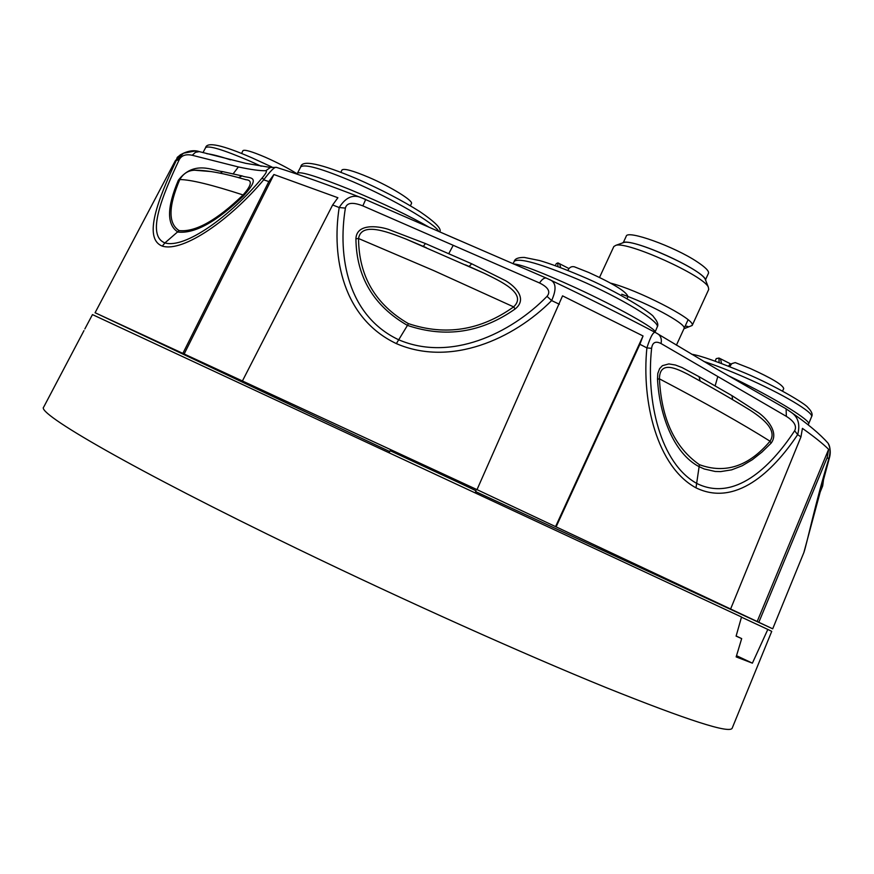 <?xml version="1.0" encoding="UTF-8"?>
<svg xmlns="http://www.w3.org/2000/svg" width="874" height="874" viewBox="0 0 874 874"><rect width="100%" height="100%" fill="white"/><g stroke="black" fill="none" stroke-linecap="round" stroke-linejoin="round"><path stroke-width="1.31" d="M539.542 282.979C548.337 287.338 550.838 291.796 547.026 296.352C510.307 333.966 450.208 362.065 398.522 339.702C347.743 315.612 337.451 256.628 345.383 208.099C346.781 202.648 352.604 201.916 362.841 205.871L539.542 282.979C541.913 279.407 544.12 277.757 546.163 278.03L438.551 231.37M475.27 492.444L476.046 490.762L457.725 482.087L390.121 450.7L389.334 452.371M389.728 451.53L95.08 312.728L477.007 489.637L772.703 628.821L475.664 491.614M824.586 439.404L828.093 443.238C830.442 446.712 830.661 451.967 828.76 459.014C815.77 501.042 806.691 544.863 803.851 552.597L803.741 552.86M758.938 622.026L827.208 457.495L828.639 449.323L757.277 621.261M828.639 449.323C822.795 443.599 814.055 436.618 802.43 428.369L800.955 436.891L730.762 608.632M786.349 416.363C794.258 421.355 797.022 426.151 794.652 430.762C770.049 468.06 734.204 501.731 697.091 483.606C660.165 463.526 645.941 400.62 651.611 348.344C652.43 342.389 655.576 340.794 661.039 343.537L786.349 416.363L786.108 408.846L716.079 368.642L655.828 332.732C653.719 330.875 650.737 335.933 646.891 347.896C641.461 401.745 657.051 466.771 695.999 487.834C735.132 506.865 772.321 472.605 797.667 434.618C800.344 424.502 798.224 417.095 791.298 412.397L785.54 408.519M556.214 526.651L639.888 344.29L643.046 335.966L555.667 526.399M643.046 335.966L562.55 295.849L477.007 489.637M457.91 239.815L361.825 197.917C353.325 193.962 345.776 197.163 339.188 207.531C331.443 257.349 342.848 318.212 396.37 343.613C450.831 367.233 513.573 338.915 551.636 300.569C556.869 288.912 556.05 281.865 549.2 279.451L546.174 278.03M547.026 296.352L551.636 300.569L559.349 304.261M466.192 265.183L484.611 273.464C498.715 280.532 528.125 293.238 513.628 306.883C480.569 330.448 445.489 336.031 408.409 323.631L407.448 325.401C445.511 338.194 481.41 332.71 515.147 308.959C527.918 298.821 515.114 286.257 505.62 280.707L471.72 263.795L425.43 243.54L388.165 229.272C377.011 225.721 356.559 223.668 355.915 238.744C356.395 276.949 373.58 305.834 407.448 325.401L396.37 343.613M408.409 323.631C375.438 304.534 358.821 276.173 358.548 238.526L355.915 238.744M425.43 243.54L423.311 246.381L406.093 239.094L425.693 247.429M515.147 308.959L513.628 306.883L433.843 270.645L358.548 238.526C361.432 220.532 391.202 233.424 406.093 239.094L484.611 273.464L469.109 266.45L471.72 263.795M242.633 380.561L332.633 204.975L339.188 207.531L345.383 208.099M184.359 353.599L273.923 174.516L337.899 197.732L332.633 204.975M361.825 197.917L365.714 199.447L362.841 205.871M195.35 150.951L183.474 153.223L176.242 160.532C158.675 198.103 142.462 238.274 162.28 246.118C183.376 252.63 230.605 219.276 263.686 179.826C270.623 170.692 274.884 166.541 276.479 167.382L270.372 167.458L276.479 167.382C300.973 175.128 329.422 185.31 361.803 197.917M183.07 352.987L268.831 181.563L273.923 174.516M95.08 312.728L175.237 160.849L180.59 154.72L177.4 157.265M200.638 151.989L199.348 151.628C194.716 150.022 189.429 150.557 183.474 153.223L180.208 154.873M827.208 457.495L828.76 459.014L829.218 458.588L803.851 552.597L772.703 628.821M794.652 430.762L797.667 434.618L800.955 436.891M639.888 344.29L646.891 347.896L651.611 348.344M658.526 334.316L658.537 334.316C661.006 336.566 661.847 339.647 661.039 343.537M699.003 376.65L682.059 367.561L675.427 365.026L668.85 363.912L662.416 365.671L659.619 368.631L657.805 373.438L657.499 379.196C659.509 415.707 673.81 453.235 698.883 466.563L704.236 468.977L715.172 471.468L720.689 471.599L731.658 469.851L742.201 465.755L752.361 459.691L761.986 452.066L771.097 443.162C779.204 432.532 767.033 419.007 759.069 413.096L732.008 395.66L699.003 376.65L700.172 381.064M749.936 410.07L749.99 410.103C759.364 416.297 778.308 429.079 770.038 441.206C748.876 466.301 725.333 474.134 699.408 464.673C674.772 447.521 661.454 418.919 659.433 378.846L657.499 379.196M700.467 381.228L701.134 381.599M771.097 443.162L770.038 441.206C742.397 423.846 705.526 403.056 659.433 378.846C659.619 359.531 677.918 369.363 687.674 374.159L699.998 380.944M732.008 395.66L732.631 399.669M808.319 425.004L808.614 423.912C811.061 420.907 778.865 400.674 741.797 382.255L727.627 375.361M719.116 362.502L718.952 358.034L716.254 358.613L715.096 361.148M782.569 391.115L783.727 388.559C782.776 384.866 771.589 378.169 750.187 368.467L735.22 362.601L731.811 363.617L729.714 366.654M731.221 364.152L730.391 363.726L728.468 366.173M654.997 332.295L655.052 332.164C657.805 329.629 617.437 306.916 574.731 287.338C540.875 271.967 520.478 264.167 513.541 263.959M557.896 266.625L557.874 262.91L556.279 263.642L555.329 265.685M627.019 298.657L627.969 296.603C626.625 291.818 613.57 283.777 588.781 272.491L574.284 266.778C571.596 266.22 569.531 267.28 568.089 269.968L567.849 270.459M175.237 160.849L179.29 159.538C181.672 155.364 185.987 153.933 192.236 155.266L238.383 166.956C251.013 169.643 260.168 170.9 265.838 170.714L270.372 167.458M270.383 167.447L245.747 163.329L199.338 151.628L195.503 152.294L192.236 155.266M265.838 170.714C267.236 170.976 266.078 173.303 262.375 177.695C230.43 216.195 185.026 248.981 164.924 242.906C146.056 235.532 161.996 196.322 179.29 159.538M262.375 177.695L263.686 179.826L268.831 181.563M243.245 196.169C262.976 174.483 248.642 178.809 242.065 175.914L222.641 171.61C213.234 170.845 193.995 159.713 178.329 180.284C166.759 207.597 166.639 224.858 177.968 232.069C194.64 233.861 216.402 221.898 243.245 196.169L243.07 194.946C216.719 220.39 195.405 232.276 179.126 230.594C168.092 223.558 168.321 206.548 179.793 179.552C183.3 173.544 188.238 170.441 194.585 170.212L211.475 171.599M194.585 170.212C207.214 170.168 224.345 173.336 245.976 179.727L245.976 179.716C252.586 180.208 251.614 185.288 243.07 194.946C211.727 184.753 190.641 179.618 179.793 179.552L178.329 180.284M238.58 177.662L242.065 175.914M222.641 171.61L220.259 173.238M230.528 159.833C219.691 156.282 211.792 154.239 206.81 153.693M297.073 173.795C288.059 168.136 277.408 162.586 265.106 157.145C251.81 151.475 244.414 149.323 242.928 150.689L241.595 153.474M429.101 227.251C410.332 216.26 383.926 203.686 349.862 189.505C317.983 176.701 300.525 171.238 297.488 173.139L296.854 174.079M410.387 205.805L411.436 203.576C413.708 200.944 390.776 186.73 368.741 177.324C352.845 170.627 343.919 168.19 341.963 170.004L340.904 172.254M736.531 655.686L752.394 663.158L736.159 656.909L741.687 638.599L736.126 635.999M83.97 330.612L43.7 407.087C35.758 412.899 133.056 469.48 297.728 548.981C404.575 600.656 524.105 654.244 606.053 687.576C687.969 720.416 730.019 733.931 732.194 728.14L732.226 728.053M741.687 638.599L736.094 636.13L741.523 617L92.458 314.596L84.854 328.941M732.194 728.14L771.731 631.356L767.82 629.433L752.394 663.158M767.82 629.433L741.48 617.164M705.766 280.587L705.274 279.341C701.003 268.941 634.306 238.853 623.741 242.513L622.463 242.972C628.756 236.1 706.695 271.257 705.766 280.587M683.927 328.788L692.186 325.456L708.738 289.414L708.301 287.076C703.581 275.507 627.619 241.213 615.908 245.31L613.843 246.512L599.531 277.419M692.186 325.456L692.274 324.757C693.486 318.475 637.463 289.829 610.62 283.143M684.145 327.826C684.571 323.063 647.754 303.158 621.731 294.243C647.754 303.158 684.571 323.063 684.145 327.826L684.08 328.46L684.145 327.826M685.172 326.089L687.849 326.428M623.282 242.622L626.243 236.209C627.073 229.622 674.258 246.479 697.07 261.763C705.427 267.291 709.218 271.137 708.453 273.322L705.493 279.756M448.712 253.733L453.169 245.419M823.996 476.221L822.685 485.911L822.259 482.317M695.999 487.834L699.408 464.673M715.096 385.958L717.652 377.065M691.585 354.221C700.435 355.543 718.581 361.956 746.035 373.471C775.566 385.904 805.293 403.733 807.784 407.382C811.717 411.359 812.973 414.494 811.553 416.767C814.382 412.779 782.001 393.519 744.156 377.098C729.113 370.554 715.62 365.31 703.69 361.377M721.531 363.497L720.537 358.908M514.251 261.304C514.983 258.671 518.337 257.382 524.313 257.437L539.586 260.539C550.194 263.631 563.949 268.733 580.839 275.867C616.891 290.813 653.359 314.148 653.697 317.033C657.532 321.457 658.69 324.811 657.172 327.094C660.886 322.189 621.381 298.023 578.391 279.56C540.547 263.664 519.167 257.579 514.251 261.304L513.016 263.73M560.671 267.663L559.666 263.893M162.28 246.118L164.924 242.906L179.126 230.594M232.997 174.024L238.383 166.956M261.184 166.213L249.374 160.882C223.056 149.629 208.46 145.215 205.598 147.673L202.976 152.644M438.824 231.49C435.11 223.646 392.819 198.868 353.533 181.978C322.069 168.682 304.458 163.657 300.722 166.912L297.499 173.107M828.093 443.238C820.085 434.138 807.816 423.857 791.298 412.397M658.537 334.316L655.828 332.732C622.397 315.132 586.858 297.368 549.222 279.462L546.163 278.03M465.416 264.833L468.224 266.067M423.77 246.588L426.337 247.713M177.498 157.08L176.821 158.369M828.071 443.194C830.508 448.034 830.901 453.169 829.229 458.588M822.685 485.911L818.435 496.323M791.287 412.386L786.108 408.846M749.99 410.114C732.15 399.145 711.381 387.16 687.685 374.159M700.762 381.381L701.319 381.709M811.553 416.767L808.614 423.912M731.21 364.163L719.368 358.22M657.172 327.094L655.052 332.164M568.985 268.569L558.202 263.03M245.965 179.716L238.875 177.75M205.598 147.673C206.941 141.555 222.499 144.986 252.258 157.954L271.978 167.054M300.722 166.912C301.792 159.56 320.376 163.471 356.472 178.635C381.042 189.45 402.237 200.485 420.055 211.748C435.438 222.269 442.004 228.988 439.753 231.905M623.741 242.513L615.908 245.31M705.274 279.341L708.301 287.076M684.08 328.46L676.41 345.164M684.418 327.728L688.078 319.764"/></g></svg>
